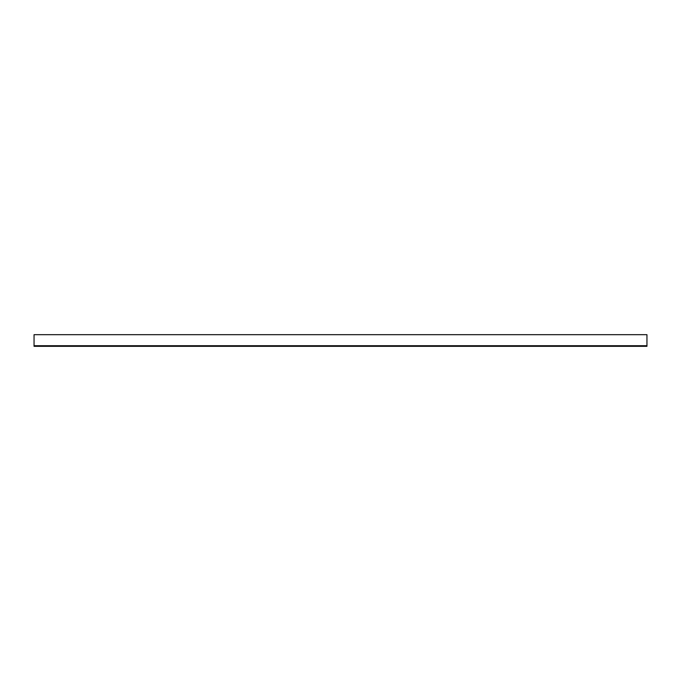 <?xml version="1.0" encoding="UTF-8"?>
<svg xmlns="http://www.w3.org/2000/svg" width="681" height="681" viewBox="0 0 681 681"><rect width="100%" height="100%" fill="white"/><g stroke="black" fill="none" stroke-linecap="round" stroke-linejoin="round"><path stroke-width="1.02" d="M34.05 345.71L34.05 334.677L646.95 334.677L646.95 345.71L34.05 345.71L34.05 346.323L646.95 346.323L646.95 345.71"/></g></svg>
